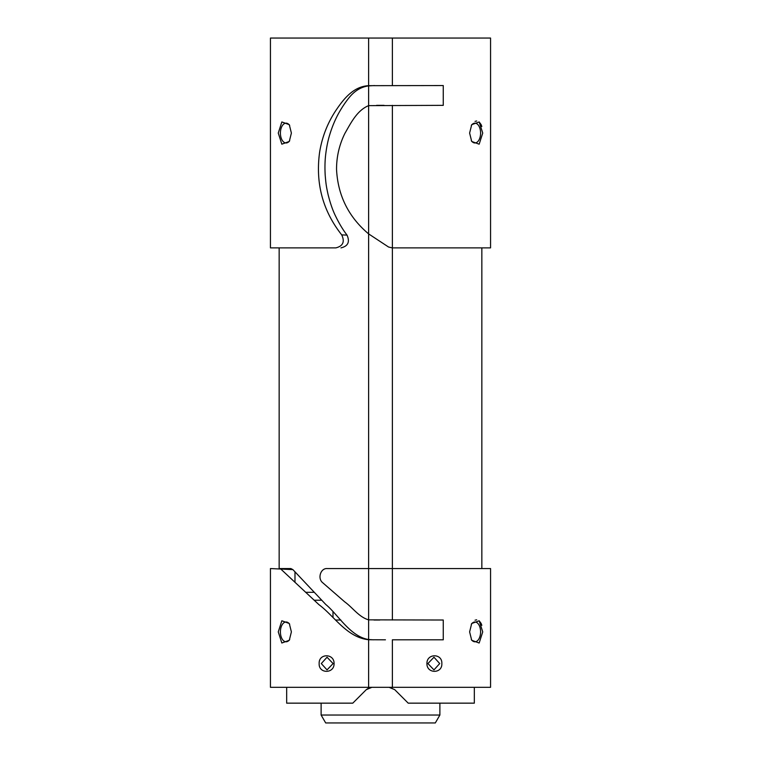 <?xml version="1.0" encoding="UTF-8"?>
<svg xmlns="http://www.w3.org/2000/svg" width="761" height="761" viewBox="0 0 761 761"><rect width="100%" height="100%" fill="white"/><g stroke="black" fill="none" stroke-linecap="round" stroke-linejoin="round"><path stroke-width="1.14" d="M427.91 663.563L433.97 669.899L439.706 663.563L433.97 657.228L427.91 663.563L426.931 663.563C426.664 653.233 442.426 653.204 441.837 663.563C442.426 673.923 426.664 673.894 426.931 663.563M321.294 663.563L327.03 669.899L333.09 663.563L327.03 657.228L321.294 663.563M334.069 663.563C334.345 673.894 318.574 673.923 319.163 663.563C318.583 653.195 334.345 653.242 334.069 663.563M490.56 600.22L490.56 584.391M332.995 617.513L332.995 611.958M439.887 715.036L435.311 722.95L325.689 722.95L321.113 715.036L439.887 715.036L439.887 703.154M469.613 631.896L471.706 640.277L479.164 643.016L482.731 631.896L479.183 620.776L471.706 623.506L469.613 631.896M471.316 639.544A9.893 5.679 90 0 0 474.912 641.789A9.893 5.679 90 0 0 480.591 631.896A9.893 5.679 90 0 0 474.912 621.994A9.893 5.679 90 0 0 471.316 624.239M278.269 631.896L281.827 643.016L289.294 640.277L291.387 631.896L289.294 623.506L281.836 620.776L278.269 631.896M289.684 624.239A9.893 5.679 -90 0 0 286.088 621.994A9.893 5.679 -90 0 0 280.409 631.896A9.893 5.679 -90 0 0 286.088 641.789A9.893 5.679 -90 0 0 289.684 639.544M469.613 133.061L471.706 141.451L479.164 144.19L482.731 133.061L479.183 121.95L471.706 124.68L469.613 133.061M471.316 140.718A9.893 5.679 90 0 0 474.912 142.963A9.893 5.679 90 0 0 480.591 133.061A9.893 5.679 90 0 0 474.912 123.168A9.893 5.679 90 0 0 471.316 125.413M278.269 133.061L281.827 144.181L289.294 141.451L291.387 133.061L289.294 124.68L281.836 121.941L278.269 133.061M289.684 125.413A9.893 5.679 -90 0 0 286.088 123.168A9.893 5.679 -90 0 0 280.409 133.061A9.893 5.679 -90 0 0 286.088 142.963A9.893 5.679 -90 0 0 289.684 140.718M368.828 687.944L366.307 689.637L371.901 687.316M335.753 620.015L340.842 620.015M279.354 568.553L290.864 568.553L292.899 569.618L270.44 568.553L270.44 687.316L490.56 687.316L490.56 568.553L327.173 568.553C320.552 568.087 317.337 578.522 322.674 582.698L344.704 601.856C352.685 607.554 358.84 617.038 368.619 619.854L443.263 620.015L443.263 639.811L392.381 639.811L392.381 687.316M475.035 121.37L476.69 120.989M479.173 121.95L481.085 124.557M481.142 124.68L481.827 126.478M279.154 568.553L279.154 247.877L335.858 247.877C343.021 246.098 344.971 241.77 341.708 234.883C322.778 210.854 315.396 183.372 319.582 152.438C321.951 137.655 327.116 124.062 335.087 111.648C342.811 100.033 352.847 86.459 368.619 85.67L443.263 85.555L443.263 105.351L368.619 105.636L368.619 85.888L374.564 85.555M368.619 85.67L368.619 38.05L270.44 38.05L270.44 247.877L335.858 247.877M292.899 569.618L325.813 604.519C337.913 614.384 350.184 636.615 368.619 639.525L368.619 105.636C356.947 110.431 350.84 123.111 344.857 133.46C339.282 144.799 336.514 156.785 336.543 169.399C337.855 195.501 348.548 216.999 368.619 233.893L388.557 247.021L392.191 247.877L490.56 247.877L490.56 38.05L368.619 38.05M314.141 600.22L321.694 600.22L314.141 600.22M392.039 687.887L389.099 687.316L394.693 689.637L408.21 703.154L474.331 703.154L474.331 687.316M366.307 689.637L352.79 703.154L286.669 703.154L286.669 687.316M475.035 620.196L476.69 619.815M479.173 620.776L481.085 623.383M481.142 623.506L481.827 625.314M281.161 569.39L318.973 604.691C334.174 615.887 346.712 637.395 368.619 639.744L385.447 639.811M341.708 234.883L347.035 235.12C342.992 229.908 339.121 223.458 335.411 215.763C332.652 210.141 330.188 203.006 328.039 194.369C326.193 185.941 325.927 183.724 325.194 175.201C324.728 167.23 324.947 159.905 325.851 153.199C326.707 146.512 328.001 140.328 329.751 134.63C332.091 126.963 335.021 119.905 338.55 113.456C342.117 107.044 345.913 101.46 349.908 96.695C355.273 90.426 361.513 86.821 368.619 85.888M347.035 235.12C350.06 241.941 348.034 246.193 340.966 247.877M376.571 105.351L384.058 105.351M373.936 620.015L379.834 620.015M380.5 639.811C386.883 639.811 386.883 639.811 380.5 639.811M368.619 639.525L373.432 639.811M314.141 592.305L305.618 592.305M392.381 105.351L392.381 620.015M392.381 85.555L392.381 38.05M368.619 639.744L368.619 687.316M294.983 571.892L294.983 582.393M481.846 247.877L481.846 568.553M321.113 715.036L321.113 703.154"/></g></svg>
